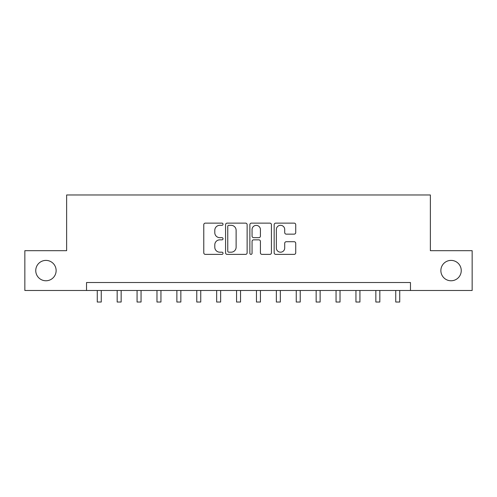 <?xml version="1.0" encoding="UTF-8"?>
<svg xmlns="http://www.w3.org/2000/svg" width="497" height="497" viewBox="0 0 497 497"><rect width="100%" height="100%" fill="white"/><g stroke="black" fill="none" stroke-linecap="round" stroke-linejoin="round"><path stroke-width="0.75" d="M223.029 224.222A1.093 1.093 0 0 0 221.935 223.128L205.336 223.128A1.566 1.566 0 0 0 203.776 224.687L203.776 252.811A1.566 1.566 0 0 0 205.336 254.377L221.935 254.377A1.093 1.093 0 0 0 223.029 253.284A1.093 1.093 0 0 0 221.935 252.19L219.792 252.19A5.001 5.001 0 0 1 214.791 247.189L214.791 244.841A5.001 5.001 0 0 1 219.792 239.846L221.935 239.846A1.093 1.093 0 0 0 223.029 238.753A1.093 1.093 0 0 0 221.935 237.659L219.792 237.659A5.001 5.001 0 0 1 214.791 232.658L214.791 230.31A5.001 5.001 0 0 1 219.792 225.315L221.935 225.315A1.093 1.093 0 0 0 223.029 224.222M440.87 270.585A10.188 10.188 0 0 0 451.059 280.774A10.188 10.188 0 0 0 461.247 270.585A10.188 10.188 0 0 0 451.059 260.397A10.188 10.188 0 0 0 440.87 270.585M35.753 270.585A10.188 10.188 0 0 0 45.941 280.774A10.188 10.188 0 0 0 56.13 270.585A10.188 10.188 0 0 0 45.941 260.397A10.188 10.188 0 0 0 35.753 270.585M294.162 234.143A1.566 1.566 0 0 0 295.727 232.577L295.727 224.687A1.566 1.566 0 0 0 294.162 223.128L275.723 223.128A1.566 1.566 0 0 0 274.164 224.687L274.164 252.811A1.566 1.566 0 0 0 275.723 254.377L294.162 254.377A1.566 1.566 0 0 0 295.727 252.811L295.727 243.281A1.566 1.566 0 0 0 294.162 241.716L286.272 241.716A1.566 1.566 0 0 0 284.713 243.281L284.713 248.009A4.181 4.181 0 0 1 280.532 252.19A4.181 4.181 0 0 1 276.351 248.009L276.351 229.49A4.181 4.181 0 0 1 280.532 225.315A4.181 4.181 0 0 1 284.713 229.49L284.713 232.577A1.566 1.566 0 0 0 286.272 234.143L294.162 234.143M86.534 290.484L24.85 290.484L24.85 250.687L66.635 250.687L66.635 194.973L430.365 194.973L430.365 250.687L472.15 250.687L472.15 290.484L410.466 290.484L410.466 282.526L86.534 282.526L86.534 290.484L410.466 290.484M247.133 224.687A1.566 1.566 0 0 0 245.568 223.128L227.135 223.128A1.566 1.566 0 0 0 225.57 224.687L225.57 252.811A1.566 1.566 0 0 0 227.135 254.377L245.568 254.377A1.566 1.566 0 0 0 247.133 252.811L247.133 224.687M251.432 223.128L269.865 223.128A1.566 1.566 0 0 1 271.43 224.687L271.43 252.811A1.566 1.566 0 0 1 269.865 254.377L261.975 254.377A1.566 1.566 0 0 1 260.416 252.811L260.416 241.405A1.566 1.566 0 0 0 258.85 239.846L253.619 239.846A1.566 1.566 0 0 0 252.054 241.405L252.054 253.284A1.093 1.093 0 0 1 250.96 254.377A1.093 1.093 0 0 1 249.867 253.284L249.867 224.687A1.566 1.566 0 0 1 251.432 223.128M228.85 225.315A1.093 1.093 0 0 0 227.756 226.408L227.756 251.091A1.093 1.093 0 0 0 228.85 252.19L231.117 252.19A5.001 5.001 0 0 0 236.118 247.189L236.118 230.31A5.001 5.001 0 0 0 231.117 225.315L228.85 225.315M260.416 229.571A4.181 4.181 0 0 0 256.235 225.389A4.181 4.181 0 0 0 252.054 229.571L252.054 236.094A1.566 1.566 0 0 0 253.619 237.659L258.85 237.659A1.566 1.566 0 0 0 260.416 236.094L260.416 229.571M97.275 290.484L97.275 302.027L101.258 302.027L101.258 290.484M117.174 290.484L117.174 302.027L121.156 302.027L121.156 290.484M137.073 290.484L137.073 302.027L141.055 302.027L141.055 290.484M156.971 290.484L156.971 302.027L160.947 302.027L160.947 290.484M176.87 290.484L176.87 302.027L180.846 302.027L180.846 290.484M196.769 290.484L196.769 302.027L200.745 302.027L200.745 290.484M216.661 290.484L216.661 302.027L220.643 302.027L220.643 290.484M236.56 290.484L236.56 302.027L240.542 302.027L240.542 290.484M256.458 290.484L256.458 302.027L260.44 302.027L260.44 290.484M276.357 290.484L276.357 302.027L280.339 302.027L280.339 290.484M296.255 290.484L296.255 302.027L300.231 302.027L300.231 290.484M316.154 290.484L316.154 302.027L320.13 302.027L320.13 290.484M336.053 290.484L336.053 302.027L340.029 302.027L340.029 290.484M355.945 290.484L355.945 302.027L359.927 302.027L359.927 290.484M375.844 290.484L375.844 302.027L379.826 302.027L379.826 290.484M395.742 290.484L395.742 302.027L399.725 302.027L399.725 290.484M97.275 302.027L101.258 302.027M117.174 302.027L121.156 302.027M137.073 302.027L141.055 302.027M156.971 302.027L160.947 302.027M176.87 302.027L180.846 302.027M196.769 302.027L200.745 302.027M216.661 302.027L220.643 302.027M236.56 302.027L240.542 302.027M256.458 302.027L260.44 302.027M276.357 302.027L280.339 302.027M296.255 302.027L300.231 302.027M316.154 302.027L320.13 302.027M336.053 302.027L340.029 302.027M355.945 302.027L359.927 302.027M375.844 302.027L379.826 302.027M395.742 302.027L399.725 302.027"/></g></svg>
